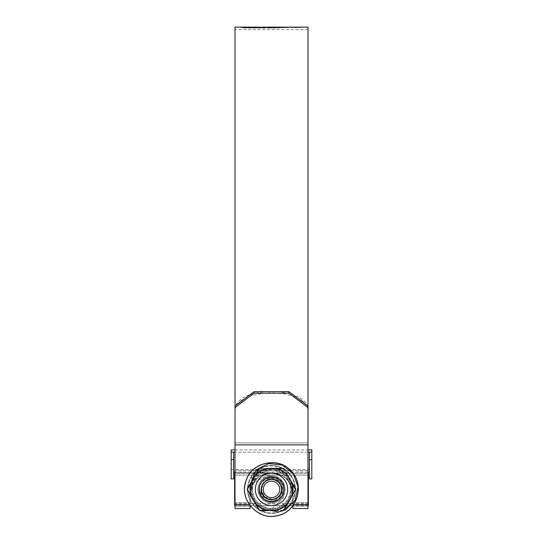<?xml version="1.0" encoding="UTF-8"?>
<svg xmlns="http://www.w3.org/2000/svg" width="543" height="543" viewBox="0 0 543 543"><rect width="100%" height="100%" fill="white"/><g stroke="black" fill="none" stroke-linecap="round" stroke-linejoin="round"><path stroke-width="0.41" stroke-dasharray="2.71 2.04" d="M311.811 478.912L311.811 449.909L311.811 469.586L311.811 449.909L231.189 449.909L231.189 469.586L231.189 449.909L231.189 452.136L233.639 452.136L233.639 472.03L233.639 452.136L311.811 452.136M309.361 478.912L309.361 459.663L311.811 459.663M235.01 449.909L307.99 449.909M307.99 452.136L235.01 452.136M309.361 459.663L309.361 452.136M231.189 478.912L231.189 452.136M233.639 478.912L233.639 459.663L231.189 459.663M233.639 459.663L233.639 452.136M259.086 489.419C258.407 505.479 284.593 505.499 283.914 489.419C284.607 473.353 258.387 473.367 259.086 489.419C258.549 473.299 284.457 473.306 283.914 489.419A12.414 12.414 0 0 0 271.5 477.005A12.414 12.414 0 0 0 259.086 489.419C258.407 505.479 284.593 505.499 283.914 489.419C284.43 473.292 258.549 473.306 259.086 489.419C258.549 505.54 284.457 505.54 283.914 489.419C284.607 473.353 258.387 473.367 259.086 489.419A12.414 12.414 0 0 0 271.5 501.841A12.414 12.414 0 0 0 283.914 489.419C284.43 505.547 258.549 505.533 259.086 489.419M308.37 473.292L308.37 505.696L308.37 473.292L234.63 473.292L234.63 505.696L308.37 505.553M308.37 503.66L234.63 503.66L234.63 475.186L308.37 475.186M234.63 473.292L234.63 475.186M234.63 503.66L234.63 505.553M235.01 27.15L235.01 410.291C236.117 398.643 255.203 393.01 269.396 393.193L269.396 391.659C255.122 391.483 236.164 397.103 235.01 408.743M307.99 27.15L307.99 508.526L307.99 250.812L307.99 472.878L307.99 406.001L307.99 442.83L235.01 442.83L307.99 442.83L307.99 506.076L307.99 408.743C306.883 397.109 287.797 391.469 273.604 391.659L269.396 391.659M292.894 505.614L292.894 494.279C291.408 480.935 284.267 473.801 271.473 472.878C258.712 473.822 251.585 480.955 250.106 494.279L250.106 508.526L250.106 494.279L250.662 489.419C254.708 467.767 288.319 467.795 292.338 489.419L292.894 494.279L292.894 508.526L292.894 494.279C290.675 480.256 283.541 473.123 271.5 472.878C259.459 473.116 252.325 480.25 250.106 494.279L250.662 489.419C254.545 478.39 261.488 472.878 271.5 472.878C281.518 472.885 288.469 478.397 292.338 489.419L292.894 494.279C293.756 488.021 287.335 473.17 271.5 472.878C255.665 473.17 249.244 488.021 250.106 494.279C249.244 488.021 255.665 473.17 271.5 472.878C287.335 473.17 293.756 488.021 292.894 494.279C293.756 488.021 287.335 473.17 271.5 472.878C255.665 473.17 249.244 488.021 250.106 494.279L250.106 505.621M252.346 27.415L288.408 27.15L252.346 27.415L252.346 27.795L268.208 27.72L283.595 27.55L283.595 27.17M288.408 27.537L288.408 27.15L288.408 27.55L281.389 27.727L250.153 28.032L244.024 27.883L244.024 27.449L244.024 27.883L245.002 27.374M251.171 27.53L247.079 27.53L252.095 27.924L256.004 27.544L242.497 27.849L241.255 27.612L243.352 27.55L243.352 27.17L247.079 27.15M243.352 27.17L250.269 27.204M241.255 27.231L241.282 27.652L241.255 27.231M252.162 27.53L256.004 27.544L256.004 27.157L254.952 27.164M256.004 27.157L255.529 27.15M291.17 27.15L301.012 27.15M249.291 504.481L235.01 504.481L235.01 508.526L250.106 508.526L250.106 494.279C249.244 488.021 255.665 473.17 271.5 472.878C287.335 473.17 293.756 488.021 292.894 494.279L292.894 508.526L307.99 508.526L307.99 444.853L235.01 444.853L235.01 410.291M235.01 504.481L235.01 444.853M273.604 391.659L273.604 393.193L269.396 393.193M273.604 393.193C287.878 393.023 306.836 398.637 307.99 410.291L307.99 408.743M307.99 444.853L307.99 410.291M300.103 27.53L290.607 27.544L301.582 27.544L301.582 27.164M300.788 27.544L300.788 27.164L296.091 27.259L296.091 27.645L296.091 27.286M292.08 27.53L290.607 27.544L290.607 27.164M291.394 27.544L292.08 27.15M296.091 27.259L291.394 27.164M300.103 27.15L300.788 27.164M247.079 27.53L243.352 27.55M248.002 27.442L247.954 27.802L247.954 27.421M242.497 27.849L242.497 27.462M245.002 27.686L245.002 27.306M252.095 27.924L252.095 27.544M269.566 27.184L269.566 27.571L264.984 28.026L254.341 27.951L254.341 27.571M269.471 27.204L269.471 27.584L267.122 27.537L267.115 27.924M265.181 27.537L261.801 27.53M258.278 27.191L257.09 27.564L257.09 27.184M254.341 27.951L263.986 27.788L257.09 27.564M264.984 28.026L264.984 27.645M278.898 27.55L282.184 27.55L277.561 28.012L268.398 28.039L268.398 27.652M278.091 27.618L274.48 27.435M271.968 27.544L274.48 27.639M270.747 27.652L268.398 28.039M275.518 27.55L275.518 27.164M282.184 27.55L282.184 27.17M277.561 28.012L277.561 27.625M275.532 28.019L275.532 27.639M273.285 27.815L273.285 27.435M272.05 28.032L272.05 27.652M281.973 27.645L284.199 27.544L281.973 27.645L281.973 27.259M284.199 27.544L284.199 27.164M283.059 27.639L283.059 27.259M284.003 27.632L286.236 27.537L284.003 27.632L284.003 27.245M286.236 27.537L286.236 27.157M285.048 27.625L285.048 27.245M288.442 27.157L288.944 27.53L286.032 27.605L287.695 27.578L287.695 27.191M287.695 27.578L288.754 27.53M288.944 27.53L288.944 27.15M286.032 27.605L286.032 27.225M287.783 27.53L286.874 27.53L287.233 27.15M287.233 27.53L283.595 27.55M245.002 27.754L252.346 27.795M295.996 27.53L298.935 27.544L293.383 27.55L298.012 27.544L295.996 27.53L295.996 27.15L298.012 27.164L293.383 27.17L298.026 27.15M293.96 27.15L294.761 27.15M293.383 27.157L293.383 27.537L298.026 27.53M294.306 27.537L294.306 27.157M296.091 27.584L296.091 27.204M294.306 27.55L294.306 27.17M293.383 27.55L293.383 27.17M296.037 27.605L296.037 27.218M296.03 27.53L296.03 27.15M247.581 489.419A23.919 23.919 0 0 0 271.5 513.339A23.919 23.919 0 0 0 295.419 489.419A23.919 23.919 0 0 0 271.5 465.5A23.919 23.919 0 0 0 247.581 489.419A23.919 23.919 0 0 0 271.5 513.339A23.919 23.919 0 0 0 295.419 489.419A23.919 23.919 0 0 0 271.5 465.5A23.919 23.919 0 0 0 247.581 489.419A23.919 23.919 0 0 0 271.5 513.339A23.919 23.919 0 0 0 295.419 489.419A23.919 23.919 0 0 0 271.5 465.5A23.919 23.919 0 0 0 247.581 489.419M255.224 489.419A16.276 16.276 0 0 0 271.5 505.696A16.276 16.276 0 0 0 287.776 489.419C286.738 479.605 281.315 474.182 271.5 473.143C261.685 474.182 256.262 479.605 255.224 489.419C256.262 499.234 261.685 504.664 271.5 505.696C281.315 504.664 286.738 499.234 287.776 489.419A16.276 16.276 0 0 0 271.5 473.143A16.276 16.276 0 0 0 255.224 489.419A16.276 16.276 0 0 0 271.5 505.696A16.276 16.276 0 0 0 287.776 489.419A16.276 16.276 0 0 0 271.5 473.143A16.276 16.276 0 0 0 255.224 489.419M234.63 489.419L234.63 473.143L308.37 473.143L308.37 505.696L234.63 505.696L234.63 489.419M261.19 489.419A10.31 10.31 0 0 1 271.5 479.109A10.31 10.31 0 0 1 281.81 489.419A10.31 10.31 0 0 0 271.5 479.109A10.31 10.31 0 0 0 261.19 489.419A10.31 10.31 0 0 0 271.5 499.73A10.31 10.31 0 0 0 281.81 489.419A10.31 10.31 0 0 1 271.5 499.73A10.31 10.31 0 0 1 261.19 489.419A10.31 10.31 0 0 0 271.5 499.73A10.31 10.31 0 0 0 281.81 489.419A10.31 10.31 0 0 1 271.5 499.73A10.31 10.31 0 0 1 261.19 489.419M252.515 489.419A18.985 18.985 0 0 1 271.5 470.442A18.985 18.985 0 0 1 290.485 489.419A18.985 18.985 0 0 1 271.5 508.404A18.985 18.985 0 0 1 252.515 489.419M267.38 500.829C262.812 498.372 260.674 494.571 260.966 489.419L262.812 484.716L261.617 489.419L262.031 492.236C264.502 503.673 282.828 500.89 282.38 489.419C283.29 474.555 258.991 474.786 259.52 489.419L260.518 494.578L259.371 489.419A12.129 12.129 0 0 0 262.045 497.015C268.412 505.974 284.26 500.463 283.629 489.419C284.383 505.071 258.617 505.071 259.371 489.419C258.617 505.071 284.383 505.071 283.629 489.419C284.383 505.071 258.617 505.071 259.371 489.419C258.617 505.071 284.383 505.071 283.629 489.419C284.383 505.071 258.617 505.071 259.371 489.419C258.617 505.071 284.383 505.071 283.629 489.419C284.383 505.071 258.617 505.071 259.371 489.419C258.617 505.071 284.383 505.071 283.629 489.419C284.383 505.071 258.617 505.071 259.371 489.419C258.617 505.071 284.383 505.071 283.629 489.419C284.383 505.071 258.617 505.071 259.371 489.419C258.617 505.071 284.383 505.071 283.629 489.419C284.383 505.071 258.617 505.071 259.371 489.419C258.617 473.774 284.383 473.774 283.629 489.419C284.383 473.774 258.617 473.774 259.371 489.419C258.617 473.774 284.383 473.774 283.629 489.419C284.383 473.774 258.617 473.774 259.371 489.419C258.617 473.774 284.383 473.774 283.629 489.419C284.383 473.774 258.617 473.774 259.371 489.419C258.617 473.774 284.383 473.774 283.629 489.419C284.383 473.774 258.617 473.774 259.371 489.419C258.617 473.774 284.383 473.774 283.629 489.419C284.383 473.774 258.617 473.774 259.371 489.419C258.617 473.774 284.383 473.774 283.629 489.419C284.383 473.774 258.617 473.774 259.371 489.419C258.617 473.774 284.383 473.774 283.629 489.419C284.383 473.774 258.617 473.774 259.371 489.419L259.439 488.103A12.129 12.129 0 0 0 271.5 501.549A12.129 12.129 0 0 0 283.629 489.419A12.129 12.129 0 0 1 271.5 501.549A12.129 12.129 0 0 1 259.371 489.419A12.129 12.129 0 0 1 271.5 477.29A12.129 12.129 0 0 1 283.629 489.419A12.129 12.129 0 0 0 271.5 477.29A12.129 12.129 0 0 0 259.371 489.419C259.642 494.904 262.317 498.705 267.38 500.829A12.129 12.129 0 0 1 260.518 494.578M258.997 489.419A12.503 12.503 0 0 0 271.5 501.929A12.503 12.503 0 0 0 284.003 489.419A12.503 12.503 0 0 1 271.5 501.929A12.503 12.503 0 0 1 258.997 489.419A12.503 12.503 0 0 1 271.5 476.917A12.503 12.503 0 0 1 284.003 489.419A12.503 12.503 0 0 0 271.5 476.917A12.503 12.503 0 0 0 258.997 489.419M259.439 488.103L259.506 489.419C260.871 496.329 265.038 499.621 272.002 499.288L264.882 496.757L261.326 489.419C260.464 475.464 283.256 475.702 282.767 489.419C283.609 500.11 268.371 505.499 262.045 497.015M283.826 468.976L295.487 489.419L283.826 509.863L283.046 510.318L259.954 510.318L259.174 509.863L247.513 489.419L259.174 468.976L259.954 468.528L283.046 468.528L284.186 468.935L294.958 487.594M252.21 489.419A19.29 19.29 0 0 0 271.5 508.71A19.29 19.29 0 0 0 290.79 489.419A19.29 19.29 0 0 0 271.5 470.136A19.29 19.29 0 0 0 252.21 489.419M283.046 468.528L259.954 468.528M247.635 488.971L259.174 468.976M283.826 509.863L294.958 491.252M258.814 509.904L259.174 509.863M248.042 491.252L258.19 508.818M261.359 510.651L281.661 510.651M272.002 499.288C280.263 499.288 284.593 487.94 278.484 482.435C272.824 476.13 261.163 480.962 261.617 489.419C261.163 497.883 272.824 502.709 278.484 496.404C284.79 490.75 279.957 479.089 271.5 479.544C263.043 479.089 258.21 490.75 264.516 496.404C269.172 500.232 273.828 500.232 278.484 496.404C284.79 490.75 279.957 479.089 271.5 479.544C263.043 479.089 258.21 490.75 264.516 496.404C270.176 502.709 281.837 497.883 281.383 489.419C281.837 480.962 270.176 476.13 264.516 482.435C258.21 488.096 263.043 499.757 271.5 499.302C279.957 499.757 284.79 488.096 278.484 482.435C272.824 476.13 261.163 480.962 261.617 489.419C261.163 497.883 272.824 502.709 278.484 496.404C284.79 490.75 279.957 479.089 271.5 479.544C264.142 480.65 260.986 484.879 262.031 492.236M264.882 496.757C270.719 502.594 281.803 497.639 281.383 489.419C281.837 480.962 270.176 476.13 264.516 482.435C258.21 488.096 263.043 499.757 271.5 499.302C279.957 499.757 284.79 488.096 278.484 482.435C273.828 478.607 269.172 478.607 264.516 482.435C258.21 488.096 263.043 499.757 271.5 499.302C279.957 499.757 284.79 488.096 278.484 482.435C272.824 476.13 261.163 480.962 261.617 489.419C261.163 497.883 272.824 502.709 278.484 496.404C284.79 490.75 279.957 479.089 271.5 479.544C263.043 479.089 258.21 490.75 264.516 496.404C270.176 502.709 281.837 497.883 281.383 489.419C281.837 480.962 270.176 476.13 264.516 482.435C258.21 488.096 263.043 499.757 271.5 499.302C279.957 499.757 284.79 488.096 278.484 482.435C272.498 478.016 267.271 478.777 262.812 484.716M251.165 482.184L252.162 483.684L267.068 475.498L275.579 476.299L282.38 481.498L285.238 489.548L283.385 497.897L271.011 509.585L283.378 497.911L285.238 489.562L282.38 481.498L275.6 476.306L267.088 475.498L252.162 483.684L251.796 476.876L255.481 470.72L267.814 463.702L281.973 464.93L293.193 473.625L298.026 486.99L294.835 500.843L284.383 510.4L277.385 512.042L271.011 509.585M307.99 470.455L235.01 470.455L307.99 470.455M293.709 504.481L307.99 504.481M307.99 502.553L292.894 502.553L307.99 502.553M250.106 502.553L235.01 502.553L250.106 502.553M271.5 472.878L235.01 472.878L271.5 472.878M249.074 27.883L249.074 27.503M241.628 27.591L241.628 27.204M242.809 27.795L242.809 27.415M264.753 28.026L264.753 27.645M279.197 27.931L279.197 27.544M287.077 27.591L287.077 27.211M244.438 27.917L244.438 27.537M245.599 27.971L245.599 27.584M250.153 28.032L250.153 27.652M262.853 27.992L262.853 27.612M267.204 27.951L267.204 27.564M274.29 27.856L274.29 27.469M281.389 27.727L281.389 27.347M286.337 27.612L286.337 27.231M285.727 27.537L285.727 27.157M278.973 27.605L278.973 27.218M277.283 27.625L277.283 27.238M273.19 27.666L273.19 27.286M268.208 27.72L268.208 27.333M263.715 27.754L263.715 27.374M260.789 27.774L260.789 27.388M298.012 27.544L298.012 27.164L298.012 27.544M298.935 27.544L298.935 27.164M295.032 489.419A23.532 23.532 0 0 1 271.5 512.959A23.532 23.532 0 0 1 247.968 489.419A23.532 23.532 0 0 1 271.5 465.887A23.532 23.532 0 0 1 295.032 489.419M282.055 489.419A10.555 10.555 0 0 0 271.5 478.865A10.555 10.555 0 0 0 260.945 489.419A10.555 10.555 0 0 1 271.5 478.865A10.555 10.555 0 0 1 282.055 489.419A10.555 10.555 0 0 1 271.5 499.974A10.555 10.555 0 0 1 260.945 489.419A10.555 10.555 0 0 0 271.5 499.974A10.555 10.555 0 0 0 282.055 489.419M255.332 489.419A16.168 16.168 0 0 1 271.5 473.252A16.168 16.168 0 0 1 287.668 489.419A16.168 16.168 0 0 1 271.5 505.587A16.168 16.168 0 0 1 255.332 489.419A16.168 16.168 0 0 0 271.5 505.587A16.168 16.168 0 0 0 287.668 489.419A16.168 16.168 0 0 0 271.5 473.252A16.168 16.168 0 0 0 255.332 489.419M291.808 489.419A20.308 20.308 0 0 0 271.5 469.118A20.308 20.308 0 0 0 251.192 489.419A20.308 20.308 0 0 0 271.5 509.728A20.308 20.308 0 0 0 291.808 489.419M251.49 489.419A20.01 20.01 0 0 1 271.5 469.41A20.01 20.01 0 0 1 291.51 489.419A20.01 20.01 0 0 1 271.5 509.429A20.01 20.01 0 0 1 251.49 489.419M231.189 469.586L311.811 469.586M307.99 472.03L235.01 472.03M307.99 29.593L235.01 29.593M307.99 506.076L292.894 506.076L307.99 506.076M250.106 506.076L235.01 506.076L250.106 506.076M262.432 27.15L261.801 27.15M241.187 27.632L241.187 27.245M243.936 27.856L243.936 27.469M288.618 27.544L288.618 27.157M308.37 475.057L234.63 475.057M307.99 505.696L292.894 505.696M292.833 505.696L250.167 505.696M250.106 505.696L235.01 505.696M307.99 473.143L235.01 473.143M308.37 503.789L234.63 503.789M282.38 481.498C276.774 472.885 261.97 474.989 258.97 484.492C254.694 493.499 264.102 505.119 274.072 502.635C284.247 501.196 288.611 486.895 281.267 480.155C274.921 472.471 260.409 476.075 258.441 486.161C255.583 495.549 265.697 505.418 274.806 502.472C284.22 500.727 288.414 487.234 281.437 480.338C274.901 472.403 260.423 476.143 258.502 485.917C255.251 495.338 265.894 505.845 275.525 502.268C285.027 499.804 288.177 486.033 280.914 479.795C274.514 472.675 260.816 476.13 258.57 485.68C255.448 494.754 264.712 504.881 273.828 502.682C283.147 501.637 288.408 488.958 282.38 481.498"/><path stroke-width="0.81" d="M311.811 459.663L311.811 478.912L309.361 478.912L309.361 459.663L311.811 459.663L311.811 452.136L309.361 452.136L309.361 459.663M307.99 449.909L311.811 449.909L311.811 452.136M235.01 452.136L231.189 452.136L231.189 449.909L235.01 449.909M309.361 452.136L307.99 452.136M231.189 459.663L231.189 478.912L233.639 478.912L233.639 459.663L231.189 459.663L231.189 452.136M233.639 452.136L233.639 459.663M263.287 489.419A8.213 8.213 0 0 0 271.5 497.632A8.213 8.213 0 0 0 279.713 489.419A8.213 8.213 0 0 0 271.5 481.207A8.213 8.213 0 0 0 263.287 489.419M283.914 489.419A12.414 12.414 0 0 1 271.5 501.841A12.414 12.414 0 0 1 259.086 489.419A12.414 12.414 0 0 1 271.5 477.005A12.414 12.414 0 0 1 283.914 489.419M307.99 407.542L288.883 393.193L288.883 391.659L307.99 406.001L307.99 508.526L292.894 508.526L292.894 505.614M307.99 406.001L307.99 27.15L301.012 27.15M288.883 391.659L254.117 391.659L254.117 393.193L235.01 407.542L235.01 27.15L250.269 27.157L248.002 27.401L252.095 27.544L256.004 27.157M288.408 27.15L262.432 27.15M247.954 27.802L248.002 27.442M254.952 27.164L250.269 27.204M255.719 27.584L265.181 27.537M255.719 27.34L268.011 27.157L269.471 27.204L267.115 27.537M255.529 27.15L258.278 27.191M268.398 27.652L282.184 27.17L271.968 27.164L268.398 27.652M281.973 27.259L284.199 27.164L281.973 27.259M284.003 27.245L286.236 27.157L284.003 27.245M288.442 27.15L291.17 27.15M301.582 27.164L290.607 27.164M307.99 444.853L235.01 444.853L235.01 508.526L250.106 508.526L250.106 505.621M235.01 406.001L254.117 391.659M288.883 393.193L254.117 393.193M235.01 407.542L235.01 444.853M293.96 27.15L293.383 27.157M250.269 27.523L250.269 27.157M265.181 27.231L264.909 27.645M279.163 27.55L277.887 27.645M272.62 27.544L270.747 27.652M271.968 27.544L271.968 27.164M277.887 27.625L277.887 27.259M278.898 27.55L278.898 27.17M294.306 27.157L295.996 27.15M307.99 473.143L308.37 473.143L308.37 505.696L307.99 505.696M235.01 473.143L234.63 473.143L234.63 505.696L235.01 505.696M254.871 475.763L255.889 474.616A21.516 21.516 0 0 1 266.491 468.5L276.509 468.5A21.516 21.516 0 0 1 287.111 474.616L292.127 483.297A21.516 21.516 0 0 1 292.127 495.542L295.487 489.419L291.842 483.385L289.887 478.804L286.901 474.826A21.218 21.218 0 0 0 276.441 468.785L271.5 468.195L266.559 468.785A21.218 21.218 0 0 0 256.099 474.826L253.676 477.888L250.873 483.297L258.814 468.935L260.104 468.195L258.814 468.935L259.174 468.976L256.099 474.826M251.158 483.385A21.218 21.218 0 0 0 251.158 495.46L253.113 500.035L247.214 489.419L250.873 495.542A21.516 21.516 0 0 1 250.873 483.297L247.635 488.971L247.418 488.68L251.355 481.851M251.355 496.994L251.158 495.46M295.365 489.874L287.111 504.223A21.516 21.516 0 0 1 276.509 510.345L266.491 510.345A21.516 21.516 0 0 1 255.889 504.223L259.174 509.863L253.113 500.035L256.099 504.019A21.218 21.218 0 0 0 266.559 510.053L271.5 510.651L276.441 510.053A21.218 21.218 0 0 0 286.901 504.019L289.887 500.035L291.842 495.46A21.218 21.218 0 0 0 291.842 483.385M267.984 468.195L266.559 468.785M288.129 475.763L286.901 474.826M283.826 468.976L283.046 468.528L276.441 468.785M291.645 496.994L291.842 495.46M275.016 510.651L276.441 510.053M283.046 510.318L283.826 509.863L286.901 504.019M254.871 503.076L256.099 504.019M259.174 509.863L259.954 510.318L266.559 510.053M284.186 468.935L282.896 468.195L284.186 468.935M295.582 490.166L295.582 488.68L295.582 490.166L294.958 491.252M282.896 510.651L284.186 509.904L282.896 510.651L281.661 510.651M258.814 509.904L260.104 510.651L258.814 509.904L258.19 508.818M247.635 488.971L247.635 489.874M259.954 510.318L261.359 510.651M283.826 509.863L288.129 503.076M295.365 488.971L294.958 487.594M283.046 468.528L275.016 468.195M259.954 468.528L259.174 468.976M247.418 490.166L248.042 491.252M267.984 510.651L260.104 510.651M291.645 481.851L295.582 488.68M271.636 510.651L278.471 511.981L285.218 510.013L295.148 500.286L297.998 486.664L293.193 473.625L282.374 465.093L268.704 463.532L256.459 469.702L251.165 482.184M307.99 504.481L293.709 504.481M249.291 504.481L235.01 504.481M255.332 489.419A16.168 16.168 0 0 1 271.5 473.252A16.168 16.168 0 0 1 287.668 489.419A16.168 16.168 0 0 1 271.5 505.587A16.168 16.168 0 0 1 255.332 489.419M255.115 502.913L251.626 496.865M272.572 510.624L274.996 510.352M290.396 499.092L291.374 496.865M289.324 477.894L287.885 475.926M272.579 468.222L268.004 468.487M251.626 481.98L255.115 475.926M271.5 468.195L274.996 468.487M290.396 479.754L291.374 481.98M289.324 500.951L287.885 502.913M270.421 510.624L268.004 510.352M309.361 472.03L307.99 472.03M235.01 472.03L233.639 472.03M288.754 27.15L287.783 27.15M252.162 27.53L251.171 27.53M252.604 499.092L253.092 500.001M253.676 500.951L253.113 500.035M270.428 468.222C272.002 468.181 272.002 468.181 270.428 468.222M253.676 477.888L253.126 478.783M252.604 479.747L253.113 478.804M293.193 473.625C282 456.453 252.488 460.668 246.529 479.605C237.997 497.531 256.737 520.717 276.625 515.762C295.935 512.891 305.295 486.996 292.277 472.444C279.665 455.346 249.59 462.079 245.463 482.917C239.768 501.644 259.941 521.314 278.084 515.436C296.838 511.968 305.227 485.069 291.299 471.31C278.783 456.33 251.809 461.849 246.176 480.541C238.167 500.218 259.595 522.373 279.53 515.029C298.48 510.121 304.738 482.652 290.261 470.238C277.527 456.039 250.201 462.914 245.721 481.967C239.504 500.055 257.986 520.242 276.149 515.85C294.713 513.78 305.207 488.51 293.193 473.625"/></g></svg>
